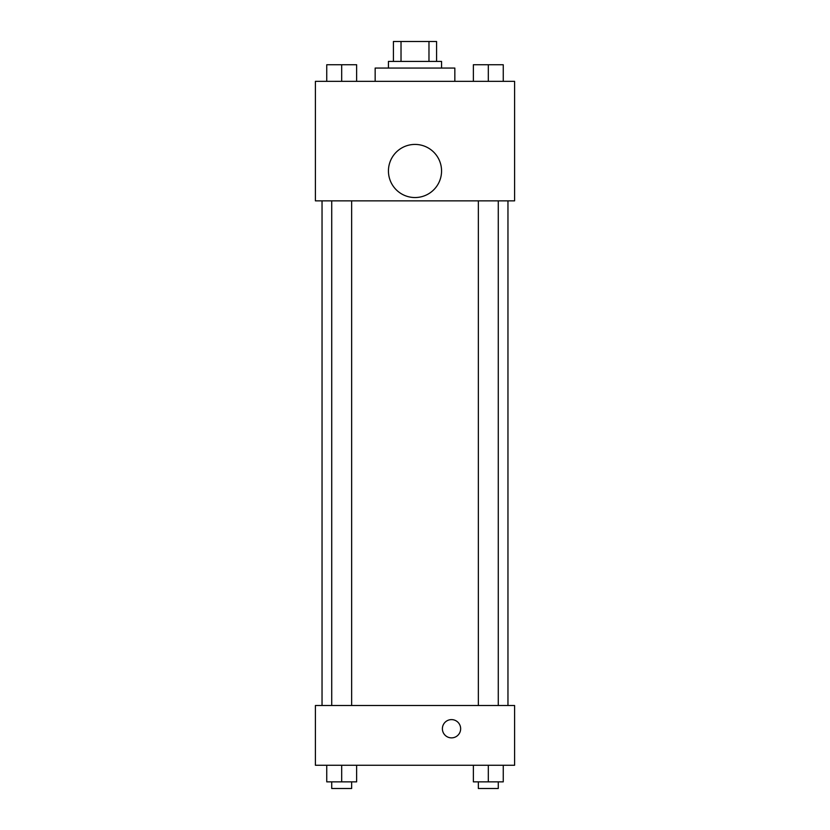 <?xml version="1.0" encoding="UTF-8"?>
<svg xmlns="http://www.w3.org/2000/svg" width="830" height="830" viewBox="0 0 830 830"><rect width="100%" height="100%" fill="white"/><g stroke="black" fill="none" stroke-linecap="round" stroke-linejoin="round"><path stroke-width="1.25" d="M401.025 61.42L401.025 41.5L393.42 41.5L393.42 61.42L393.42 41.5M401.025 41.5L436.58 41.5L436.58 61.42M428.975 61.42L428.975 41.5M388.44 68.06L388.44 61.42L441.56 61.42L441.56 68.06M454.84 81.34L454.84 68.06L375.16 68.06L375.16 81.34M315.4 81.34L514.6 81.34L514.6 200.86L315.4 200.86L315.4 81.34M415 197.54A26.56 26.56 0 0 1 391.999 157.7A26.56 26.56 0 0 1 438.001 157.7A26.56 26.56 0 0 1 415 197.54M315.4 705.5L514.6 705.5L514.6 765.26L315.4 765.26L315.4 705.5M451.52 737.87A9.13 9.13 0 0 1 443.614 724.175A9.13 9.13 0 0 1 459.426 724.175A9.13 9.13 0 0 1 451.52 737.87M473.37 765.26L473.37 781.86L503.25 781.86L503.25 765.26L503.25 781.86M488.31 781.86L488.31 765.26M498.27 781.86L498.27 788.5L478.35 788.5L478.35 781.86M326.75 765.26L326.75 781.86L356.63 781.86L356.63 765.26L356.63 781.86M341.69 781.86L341.69 765.26M351.65 781.86L351.65 788.5L331.73 788.5L331.73 781.86M473.37 81.34L473.37 64.74L503.25 64.74L503.25 81.34L503.25 64.74M488.31 81.34L488.31 64.74M498.27 64.74L478.35 64.74M326.75 81.34L326.75 64.74L356.63 64.74L356.63 81.34L356.63 64.74M341.69 81.34L341.69 64.74M351.65 64.74L331.73 64.74M507.96 705.5L507.96 200.86M322.04 705.5L322.04 200.86M478.35 200.86L478.35 705.5M498.27 200.86L498.27 705.5M351.65 705.5L351.65 200.86M331.73 705.5L331.73 200.86"/></g></svg>
